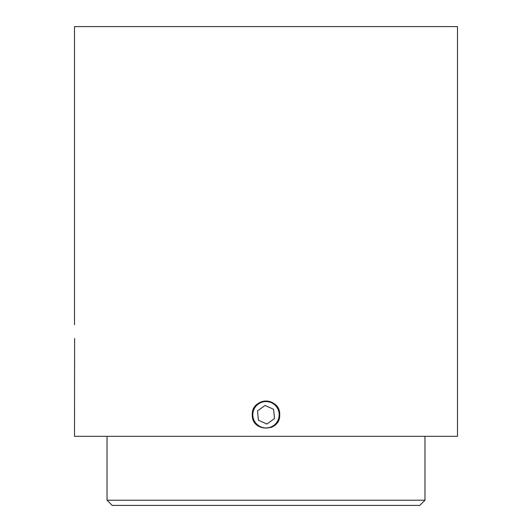 <?xml version="1.0" encoding="UTF-8"?>
<svg xmlns="http://www.w3.org/2000/svg" width="532" height="532" viewBox="0 0 532 532"><rect width="100%" height="100%" fill="white"/><g stroke="black" fill="none" stroke-linecap="round" stroke-linejoin="round"><path stroke-width="0.8" d="M253.983 409.334A13.18 13.18 0 0 0 260.587 426.764A13.18 13.18 0 0 0 278.017 420.16A13.18 13.18 0 0 0 271.413 402.731A13.18 13.18 0 0 0 253.983 409.334M252.288 414.747C251.437 397.058 280.557 397.052 279.712 414.747C280.57 432.41 251.456 432.476 252.288 414.747A13.712 13.712 0 0 1 252.547 412.074M253.332 409.494A13.712 13.712 0 0 1 279.712 414.747A13.712 13.712 0 0 1 271.26 427.409M424.968 500.226L419.795 505.4L112.205 505.4L107.032 500.226L424.968 500.226L424.968 436.313M107.032 500.226L107.032 436.313M74.6 338.545L74.513 436.313L457.487 436.313L457.487 26.6L74.513 26.6L74.513 324.72M258.426 420.2L266.931 424.031L274.505 418.578L273.574 409.294L265.069 405.464L257.495 410.91L258.426 420.2"/></g></svg>
